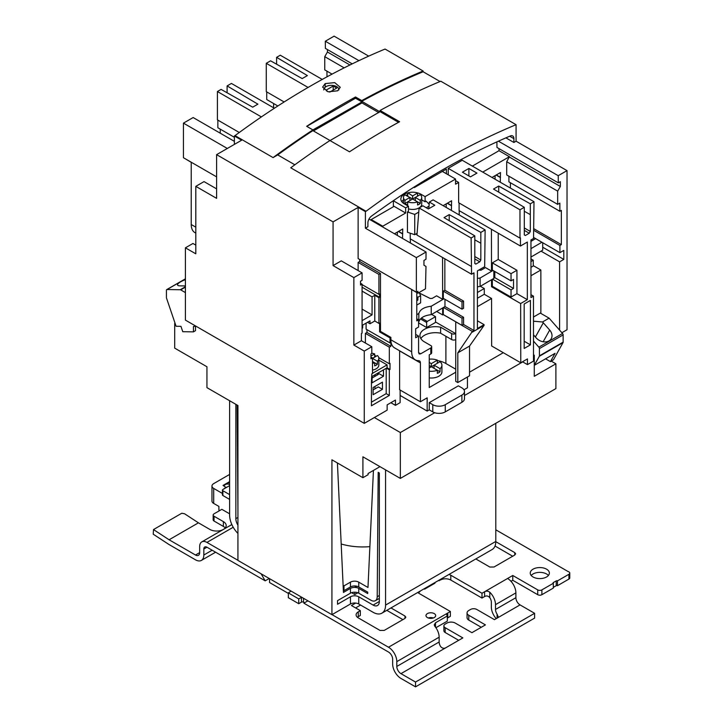 <?xml version="1.0" encoding="UTF-8"?>
<svg xmlns="http://www.w3.org/2000/svg" width="723" height="723" viewBox="0 0 723 723"><rect width="100%" height="100%" fill="white"/><g stroke="black" fill="none" stroke-linecap="round" stroke-linejoin="round"><path stroke-width="1.08" d="M234.388 137.307L217.858 127.763L217.858 120.126M220.253 133.195L220.253 129.137M325.205 83.588L334.713 82.621L340.253 87.302L337.677 90.791L328.17 91.83L322.621 87.112L325.205 83.588L325.205 86.896L323.696 89.923M325.956 86.679L325.205 86.896M361.771 100.587L355.526 96.99A765.982 442.241 120 0 0 306.66 126.308L312.896 129.914A765.982 442.241 120 0 0 273.077 157.596L235.02 135.626A765.982 442.241 -60 0 1 385.061 49.047L423.118 71.017A765.982 442.241 120 0 0 361.771 100.587L361.771 101.31L379.448 111.514A765.106 441.735 -60 0 1 380.072 111.17L379.448 111.514M234.388 144.392L234.388 135.987L235.02 135.626M423.118 71.017L423.118 71.749A765.106 441.735 120 0 0 361.771 101.31M368.712 56.132L334.107 36.15L325.314 41.229L325.395 48.387L352.218 63.868M561.888 332.725L567.022 329.76L567.022 170.619L558.228 175.698L498.427 141.175M380.072 111.17L380.072 110.456A765.982 442.241 120 0 1 440.795 81.22L516.077 124.69L516.077 141.211L567.022 170.619M440.063 81.527L423.118 71.749M355.526 96.99L355.526 98.22L361.979 101.943L312.896 129.914M321.961 124.808A765.106 441.735 120 0 0 277.731 154.912L273.077 157.596M355.526 98.22L306.769 126.371M330.022 140.56L379.448 112.029M378.825 112.634L361.979 102.91L313.43 130.935M361.979 101.943L361.979 102.91M398.536 122.332L380.072 111.667M277.731 154.912L294.848 164.79M330.059 140.542L313.104 130.755A765.106 441.735 -60 0 1 322.169 124.925M380.072 110.456L399.62 121.735A765.982 442.241 120 0 0 349.498 151.812L329.95 140.524A765.982 442.241 120 0 0 290.745 167.799L366.028 211.261A765.982 442.241 120 0 1 516.077 124.69M234.388 141.356L193.14 117.542L183.443 123.136L227.32 148.468M234.388 135.987L241.672 140.19L216.611 154.65L333.068 221.889L358.129 207.429L365.404 211.622L366.028 211.261M216.611 176.873L183.443 157.722L183.443 123.136M516.077 141.211L513.89 142.467L513.89 138.644A5.883 3.398 120 0 0 512.67 135.951A5.883 3.398 120 0 0 510.275 135.978A755.255 436.05 120 0 0 371.523 216.078A5.883 3.398 120 0 0 367.908 222.937L367.908 226.751L365.404 228.197L365.404 211.622M533.475 317.026L540.307 313.086L549.109 318.165L562.548 333.484A1.473 0.85 60 0 1 563.136 334.903L563.136 342.151A1.473 0.85 60 0 1 563.027 342.612L553.475 359.729L550.438 361.627L545.576 358.816M503.298 352.697L469.534 372.191M459.096 202.973L459.096 210.601L520.443 246.028L527.329 242.042L527.329 299.674L520.65 303.533L520.768 362.783L491.649 345.974L491.559 298.482L477.406 306.651M533.258 265.621L540.867 270.013L530.962 275.725M540.867 270.013L540.867 313.402M463.985 389.796L467.447 387.799L467.447 376.99M477.406 320.786L484.085 324.645L484.085 325.368L469.534 346.073L469.534 375.797L457.813 382.557L455.734 381.355L455.734 372.237L429.254 387.519L429.254 354.866L430.809 353.963A2.937 1.699 0 0 0 431.676 352.761L431.676 346.76A2.937 1.699 0 0 0 430.809 345.558L424.464 341.898A15.436 8.911 180 0 1 419.946 335.589A15.436 8.911 180 0 1 440.614 327.203L440.614 333.213A15.436 8.911 0 0 0 420.849 338.599M520.768 362.783L527.438 358.933L527.438 364.618L533.493 361.129L533.466 296.141L530.962 297.578L530.962 239.946L533.547 238.463L533.999 201.699L530.311 203.823L498.707 186.055L493.511 189.055L524.302 207.302L519.982 209.787L519.982 238.12L458.635 202.702L458.635 182.413L455.562 184.193L455.562 179.042L425.097 196.629L425.097 201.78L421.735 199.837M459.195 210.664L459.204 214.948M429.164 204.238L426.118 201.184L425.097 201.78M443.127 205.657L451.604 200.759L451.396 210.438M458.364 385.838L429.254 402.648L432.788 404.69A8.821 5.097 0 0 0 445.269 404.69L461.898 395.083A8.821 5.097 0 0 0 464.482 391.486A8.821 5.097 0 0 0 461.898 387.88L458.364 385.838M365.404 228.197L416.358 257.614L416.358 292.191L417.912 291.288L417.912 293.213L411.676 289.607L411.676 351.794A17.65 10.185 120 0 0 415.327 359.873A17.65 10.185 120 0 0 418.662 360.696A4.41 2.549 -60 0 1 419.494 360.904A4.41 2.549 -60 0 1 420.406 362.919L420.406 401.753L427.166 397.849L427.166 411.062L429.254 409.851L429.254 402.648M416.791 292.562L416.791 320.876L418.581 319.846L416.791 318.816M430.809 353.963L430.809 347.962L420.659 353.827L419.186 353.972L418.581 352.625L418.581 336.078L415.671 337.758L415.671 328.73L418.581 327.049L418.581 319.846M455.734 369.191L445.892 363.506A20.587 11.884 0 0 0 437.343 360.542M429.254 377.903A10.592 6.109 0 0 0 441.916 371.911L441.916 365.187A10.592 6.109 0 0 0 440.045 361.717L431.333 366.751L429.254 365.549M455.734 372.237L455.734 321.807L472.372 331.414L457.813 352.842L457.813 382.557M440.614 327.203L451.622 333.565L451.622 339.566L440.614 333.213M451.622 339.566A2.937 1.699 0 0 0 455.517 339.702M455.734 339.575L455.734 323.335M443.307 307.573L443.262 314.595L455.734 321.807M435.517 321.979L455.662 333.61M382.774 227.022L382.774 226.209L405.648 213.005L405.648 207.853L408.459 206.236L408.459 211.387L407.429 211.975L414.74 214.415L418.771 212.083M414.74 214.415L414.74 234.704L407.429 232.264L407.429 211.975M410.221 233.195L410.221 238.816L471.568 274.243L473.963 272.86L473.963 330.492L472.372 331.414M410.33 238.879L410.339 242.937M394.442 233.764L402.738 228.974L402.53 238.427M442.557 257.487L442.639 299.304L436.602 295.815L432.155 298.418L430.113 298.445L419.286 293.005M442.639 299.304L443.786 298.635M444.003 298.762L431.224 306.245C424.238 307.04 420.108 309.453 418.834 313.502L416.791 314.695M416.791 305.061L420.623 302.856L420.623 295.644L419.051 292.553M444.961 299.313L444.961 306.606L431.224 314.65C424.238 315.445 420.108 317.858 418.834 321.907L418.581 322.051M418.834 313.502L418.834 321.907M431.224 306.245L431.224 314.65M462.024 309.164L463.57 308.278L463.57 301.075L462.024 301.961L462.024 309.164L443.307 298.364L443.307 291.161L444.853 290.266L444.853 258.807M442.657 307.962L442.666 314.939L443.262 314.595M436.656 311.468L442.666 314.939M430.809 347.962A2.937 1.699 0 0 0 431.676 346.76M418.581 322.892L426.651 327.546L435.517 322.431L435.517 316.665L427.275 321.428A0.886 0.506 120 0 0 426.651 322.503L426.651 327.546M451.622 333.565A2.937 1.699 0 0 0 455.517 333.692M533.466 296.141L530.962 294.695M482.738 172.101L509.399 156.71L506.715 161.717L506.715 174.948L557.668 204.365L559.855 203.1L559.855 211.27L561.346 210.402L561.346 244.618L559.909 245.449L559.909 252.652L563.804 250.411L563.804 259.412L559.584 261.853L559.584 330.095M508.902 176.204L508.902 181.853L559.855 211.27M510.402 182.711L510.402 188.07M491.992 177.442L500.479 172.544L500.271 182.223M535.635 238.635L530.962 241.365M541.898 242.25L530.962 248.649M542.702 242.72L542.702 250.176L530.962 257.054M491.432 229.272L491.513 271.089L492.806 270.339M498.219 233.195L498.219 259.458L492.327 262.856L492.327 270.059L511.044 280.867L513.52 279.44L513.52 288.441L511.044 289.869L511.044 297.081L492.327 286.272L492.327 279.277M494.803 271.486L494.803 277.641L493.836 278.192M491.523 279.747L491.541 286.724L492.327 286.272M492.508 279.168L511.044 289.869M527.329 299.674L516.936 293.674L516.936 270.266L511.044 273.665L511.044 280.867M516.936 293.674L511.044 297.081M494.803 277.641L513.52 288.441M492.327 262.856L511.044 273.665M498.219 259.458L516.936 270.266M519.982 238.12L520.443 237.858L520.443 246.028M524.302 207.302L524.302 234.912L525.341 235.517L524.302 234.912L525.341 235.517L529.272 233.24L524.302 230.366M530.311 203.823L530.311 231.441L529.272 233.24M530.429 300.406L524.175 304.012L524.175 348.45L530.429 344.844L530.429 300.406M428.811 208.703L429.335 202.06L433.113 199.882L485.133 229.914L484.672 266.679L477.406 270.872L477.406 328.504L484.085 324.645M484.085 325.368L472.372 332.128M485.133 229.914L480.822 232.399L449.218 214.623L444.012 217.632L474.803 235.87L471.116 238.003L471.568 274.243M474.803 235.87L474.803 263.488L475.842 264.094L474.803 263.488L475.842 264.094L479.783 261.816L474.803 258.942M480.822 232.399L480.822 260.018L479.783 261.816M458.635 182.413L455.562 180.633M448.242 174.812L448.242 168.369L462.259 160.271L533.999 201.699M519.982 209.787L448.242 168.369M455.562 179.042L442.34 171.414M415.129 192.399A11.767 6.796 0 0 1 420.931 194.234L425.097 196.629M410.104 192.399A11.767 6.796 0 0 0 400.849 199.033A11.767 6.796 0 0 0 404.293 203.832L408.459 206.236M405.648 207.853L393.375 200.777M446.407 173.755L446.407 169.065L414.378 187.555L414.378 186.868M393.375 200.687L393.375 206.76L370.528 219.955M558.228 175.698L558.31 182.856L496.963 147.438L496.9 141.871M472.345 166.1L499.006 150.7L499.006 148.613M405.648 213.005L393.375 205.919M403.497 199.891A11.767 6.796 0 0 0 401.726 201.609M426.281 207.754L429.01 206.172M408.459 208.866A9.119 5.26 0 0 0 419.06 207.899A9.119 5.26 0 0 0 421.735 204.184L421.735 197.46A9.119 5.26 0 0 0 420.271 194.595L412.616 199.015L417.569 201.88L417.569 204.998A9.119 5.26 0 0 0 419.06 204.302A9.119 5.26 0 0 0 420.271 203.434L417.569 201.88A9.119 5.26 0 0 1 407.664 201.88L412.616 199.015L409.914 197.46L404.961 200.316L404.961 203.434A9.119 5.26 0 0 0 407.664 204.998L407.664 201.88L404.961 203.434M382.774 226.209L372.372 220.208L371.676 220.614M372.372 221.021L372.372 220.208M414.74 234.704L417.09 233.348M493.836 270.935L493.836 278.391L480.099 286.435L477.406 286.805M491.513 271.089L485.476 267.6L481.03 270.203L478.743 270.095M493.023 270.465L480.099 278.03L477.406 278.4M520.65 303.533L491.541 286.724M480.379 286.272L484.274 288.522L484.283 294.279L491.559 298.482M477.406 298.247L484.283 294.279M484.274 288.522L477.406 292.49M551.269 361.148L555.897 363.814L555.897 388.603L400.343 478.409L362.91 456.8L362.91 477.695L368.115 474.695L368.052 473.52L379.964 466.642M569.778 573.077L569.778 577.885A2.937 1.699 180 0 1 568.92 579.078L568.92 574.279A2.937 1.699 180 0 0 569.778 573.077A2.937 1.699 180 0 0 568.097 571.541L495.797 529.805M568.92 574.279L557.478 580.885A0.886 0.506 0 0 0 556.231 580.885L553.321 582.566A0.886 0.506 0 0 0 553.321 583.28L541.879 589.887A2.937 1.699 180 0 1 537.722 589.887L512.77 575.481L507.564 578.481A11.767 6.796 -120 0 1 515.888 592.887L515.888 597.695A5.883 3.398 -120 0 0 520.045 604.898L534.604 613.303L415.526 682.051L400.976 673.646L462.856 637.912L445.178 627.709A4.41 2.549 180 0 1 443.886 625.91A4.41 2.549 180 0 1 445.178 624.103L446.95 623.081A5.883 3.398 180 0 1 455.264 623.081L471.902 632.688L485.422 624.889L468.784 615.282A5.883 3.398 180 0 1 467.058 612.878A5.883 3.398 180 0 1 468.784 610.483L470.556 609.462A4.41 2.549 180 0 1 476.791 609.462L494.469 619.665L520.045 604.898M498.147 616.647L497.063 614.107A5.883 3.398 -120 0 1 495.508 609.462L495.508 604.654A11.767 6.796 -120 0 0 489.787 592.227C488.043 590.98 486.308 590.818 484.591 591.748L481.988 593.249L450.791 575.237A7.357 4.248 0 0 0 448.956 574.469M475.824 558.951L489.833 567.04L494.053 567.004L514.722 555.065L515.644 553.836L514.785 552.634L495.797 541.672M546.561 569.173A9.562 5.522 0 0 0 536.141 567.98A9.562 5.522 0 0 0 530.248 573.077A9.562 5.522 0 0 0 533.041 576.981A9.562 5.522 0 0 0 543.461 578.174A9.562 5.522 0 0 0 549.363 573.077A9.562 5.522 0 0 0 546.561 569.173M237.93 560.298L206.941 542.413A10.294 5.947 -120 0 0 201.798 541.898A10.294 5.947 -120 0 0 199.665 546.615L199.665 552.616A5.883 3.398 -120 0 1 198.445 555.309A5.883 3.398 -120 0 1 195.508 555.02L169.092 539.774L153.502 529.561L153.222 534.198L168.956 544.491L195.508 559.819A11.767 6.796 -120 0 0 201.392 560.406A11.767 6.796 -120 0 0 203.823 555.02L203.823 549.019L206.941 547.212L265.169 580.831L269.227 578.49M229.607 494.604L222.874 490.718A1.473 0.85 180 0 1 222.44 490.113A1.473 0.85 180 0 1 222.874 489.516L229.607 485.621M229.607 499.403L222.874 495.517A1.473 0.85 180 0 1 222.44 494.921L222.44 490.113M307.908 600.822L303.85 603.163L388.495 652.029A5.883 3.398 -120 0 1 392.652 659.231L392.652 664.039A11.767 6.796 -120 0 0 400.976 678.445L415.526 686.85L415.526 682.051M417.84 592.426A7.357 4.248 0 0 0 419.186 593.493L450.375 611.495L450.375 616.303L447.311 618.129M420.434 590.926L419.186 592.291A7.357 4.248 0 0 0 418.319 592.887M434.993 582.521L434.993 583.163L424.591 589.164L424.04 588.847M496.24 618.635A11.767 6.796 -120 0 1 491.351 607.058L491.351 602.25A5.883 3.398 -120 0 0 489.787 597.605C488.097 595.842 486.362 595.49 484.591 596.547L481.988 598.057L450.791 580.045A7.357 4.248 0 0 0 440.397 580.045L438.599 580.442M510.989 581.31L512.77 580.28L512.77 575.481M553.321 582.566L553.321 588.088L541.879 594.695A2.937 1.699 180 0 1 537.722 594.695L512.77 580.28M568.92 579.078L557.478 585.684A0.886 0.506 0 0 0 556.231 585.684L553.321 587.365M548.405 575.481A9.562 5.522 0 0 0 546.561 573.981A9.562 5.522 0 0 0 531.197 575.481M512.643 556.195L495.02 546.019M402.838 619.593L386.814 610.339M400.976 673.646A5.883 3.398 -120 0 1 396.81 666.443L396.81 661.635A11.767 6.796 -120 0 0 388.495 647.23L332.029 614.631L350.438 604.003A5.883 3.398 180 0 1 355.689 603.072L351.441 605.522L360.334 610.655L360.334 615.463L358.256 616.665A7.357 4.248 0 0 0 357.388 617.261M360.569 605.052L355.599 607.926M433.33 617.984A4.853 2.802 0 0 0 428.332 617.984M229.607 400.732L229.607 515.038A17.65 10.185 -120 0 0 237.93 533.42M235.852 404.329L235.852 518.635A8.821 5.097 -120 0 0 237.93 525.205M495.797 541.446A17.65 10.185 60 0 1 492.146 549.525L381.925 613.158A17.65 10.185 -120 0 0 385.576 605.088L495.797 541.446L495.797 423.298M343.344 590.302L343.985 590.673L350.438 586.949A5.883 3.398 180 0 1 358.753 586.949L367.763 592.155L367.7 593.556L358.753 588.395A5.883 3.398 180 0 0 350.438 588.395L343.443 592.426L337.415 462.973M356.891 586.226L355.942 586.778L354.532 585.955M355.942 586.778L355.915 586.046M237.93 510.049L237.117 405.061M373.104 605.088A8.821 5.097 -120 0 0 377.514 605.522A8.821 5.097 -120 0 0 379.34 601.482L373.104 605.088L358.753 596.8A5.883 3.398 180 0 0 350.438 596.8L337.542 604.247L337.542 600.641L350.438 593.194A5.883 3.398 180 0 1 358.753 593.194L358.753 588.395M379.34 601.482L379.34 473.014L378.183 472.345L377.216 596.719A8.821 5.097 60 0 1 375.382 600.686A8.821 5.097 60 0 1 370.971 600.253L358.753 593.194M373.439 470.411L367.98 587.483L358.753 582.151A5.883 3.398 180 0 0 350.438 582.151L343.985 585.874L343.118 585.368M385.576 469.887L385.576 605.088M355.689 603.072A5.883 3.398 180 0 1 358.753 604.003L373.104 612.291A17.65 10.185 -120 0 0 381.925 613.158M175.192 323.633L174.704 323.353L174.704 348.143L206.941 366.751L206.941 387.645L237.93 405.531L237.93 560.415L331.929 614.686L331.929 459.801L362.91 477.695M360.334 610.655L358.256 611.857A7.357 4.248 0 0 0 356.096 614.857A7.357 4.248 0 0 0 358.256 617.867L380.027 630.438L384.247 630.402L404.916 618.463L405.847 617.225L404.979 616.023L390.971 607.935M450.375 611.495L447.781 613.005L447.781 617.804M434.261 617.559A4.853 2.802 0 0 0 435.68 615.58A4.853 2.802 0 0 0 432.688 612.996A4.853 2.802 0 0 0 427.401 613.601A4.853 2.802 0 0 0 425.983 615.58A4.853 2.802 0 0 0 428.974 618.174A4.853 2.802 0 0 0 434.261 617.559M185.413 292.607L180.687 289.878A1.473 0.85 -120 0 0 180.235 289.742L167.004 289.534A1.473 0.85 -120 0 0 166.724 289.607A1.473 0.85 -120 0 0 166.426 290.275L166.426 297.533A1.473 0.85 -120 0 0 166.525 298.12L176.087 326.263L180.949 326.335L182.774 331.703L193.43 331.866L195.508 330.673L195.508 326.561M195.816 245.124L192.96 243.47L185.413 247.826L185.413 320.108L364.265 423.362L374.351 417.542L400.343 432.544L400.343 478.409M343.985 590.673L343.985 585.874M357.867 592.779L354.83 594.532L354.848 592.209M354.83 594.532L351.604 592.67M369.887 546.633A47.79 27.591 180 0 1 341.193 543.994M265.169 580.831L261.12 573.809M206.941 547.212A4.41 2.549 -120 0 0 204.736 546.995A4.41 2.549 -120 0 0 203.823 549.019M291.044 591.089L288.341 592.905L288.341 597.713L298.744 603.714L301.446 602.151A1.473 0.85 180 0 1 303.524 602.151L304.564 602.756M269.571 578.689L269.571 582.548L288.341 593.393M301.699 597.234A1.473 0.85 0 0 0 301.446 597.352L301.446 602.151M288.341 592.905L298.744 598.915L301.446 597.352M298.744 598.915L298.744 603.714M229.607 513.818L221.834 509.326L214.035 513.827A2.937 1.699 0 0 0 213.168 515.029A2.937 1.699 0 0 0 214.035 516.231L214.035 521.03A2.937 1.699 0 0 1 213.168 519.828L213.168 515.029M169.092 539.774L198.436 522.828L209.869 529.435A9.562 5.522 0 0 0 220.289 530.628A9.562 5.522 0 0 0 226.191 525.531A9.562 5.522 0 0 0 223.389 521.626L214.035 516.231M225.242 527.935A9.562 5.522 0 0 0 223.389 526.434L214.035 521.03M153.502 529.561L181.798 513.231L184.636 513.8L198.436 522.828M229.607 481.635L223.055 485.422L226.172 487.609M224.094 486.019A10.294 5.947 60 0 1 225.522 484.5A10.294 5.947 60 0 1 229.607 484.491M226.172 487.221L223.389 489.209M222.44 493.466L213.701 488.423A5.883 3.398 180 0 1 211.975 486.019A5.883 3.398 180 0 1 213.701 483.615L229.607 474.433M219.747 510.528L218.897 510.031L218.897 506.425L213.701 503.425A5.883 3.398 180 0 1 211.975 501.03L211.975 486.019M396.81 666.443L439.15 641.997L439.15 637.189A11.767 6.796 -120 0 0 434.704 626.127L434.261 624.799L435.508 622.792L435.508 627.148M388.495 647.23L447.781 613.005L446.706 614.541L447.311 615.978L435.508 622.792M447.311 615.978L447.311 621.12L435.906 627.709M424.591 588.531L424.591 589.164M439.15 580.126L439.15 580.759M481.988 593.249L481.988 598.057M439.15 641.997A5.883 3.398 -120 0 0 440.705 646.642C442.395 648.404 444.13 648.757 445.91 647.7M458.698 640.316L445.178 632.508A4.41 2.549 180 0 1 443.886 630.709L443.886 625.91M415.526 686.85L534.604 618.102L534.604 613.303M481.265 627.284L468.784 620.081A5.883 3.398 180 0 1 467.058 617.686L467.058 612.878M498.147 616.583L497.063 618.165L497.063 614.107M557.478 585.684L557.478 580.885M184.998 158.617L191.233 162.341L191.233 224.528A17.65 10.185 120 0 0 194.894 232.598L195.816 233.131M327.438 49.562L327.438 52.011L324.754 56.656L324.754 69.887L332.065 74.117M326.932 71.152L326.995 76.828M358.942 60.642L325.314 41.229M349.923 64.989L327.438 52.011M322.232 79.431L280.289 55.219L276.602 57.343L307.383 75.59L302.187 78.59L270.583 60.822L266.272 63.308L266.272 91.64L284.148 101.961M308.079 87.447L266.272 63.308M274.379 108.233L231.414 83.434L227.103 85.92L227.103 92.779M227.103 85.92L257.894 104.166L252.689 107.167L221.093 89.399L217.406 91.523L217.406 119.855L239.286 132.49M276.602 57.343L276.602 64.202M266.733 91.911L266.733 99.548L277.867 105.974M273.619 107.799L273.619 103.525M261.374 116.909L217.406 91.523M338.834 89.986A7.501 4.329 0 0 0 338.852 89.688A7.501 4.329 0 0 0 336.656 86.624A7.501 4.329 0 0 0 328.486 85.685A7.501 4.329 0 0 0 323.859 89.688A7.501 4.329 0 0 0 323.859 89.697L323.859 89.688M216.611 154.65L216.611 198.355L195.816 186.353L195.816 253.827L185.413 247.826M216.611 188.875L204.031 181.609L195.816 186.353M193.43 331.866L193.43 326.525L195.897 326.154M333.068 221.889L333.068 265.594L341.283 260.849L362.078 272.86L353.863 277.605L333.068 265.594M353.863 277.605L353.863 345.079L364.265 351.08L364.265 423.362M416.358 292.191L358.129 258.572L358.129 207.429M358.129 270.574L358.129 262.413L359.683 261.518L359.683 259.476M359.683 261.518L380.479 273.52L380.479 331.396L390.881 337.397L390.013 337.903L390.013 342.946L390.908 342.422L390.881 346.281L389.326 347.176L389.326 363.777L390.013 363.38L390.013 369.453L389.326 369.851L389.326 395.445L371.441 405.775L371.441 381.708L371.812 373.881L372.499 373.484L372.499 357.93L370.935 358.825L370.917 353.963L371.803 353.448L371.803 346.724L364.265 351.08M415.327 359.873L394.532 347.862A17.65 10.185 120 0 1 390.881 339.783L390.881 337.397M380.479 273.52L378.924 274.424L358.129 262.413M378.924 274.424L378.924 294.351L362.078 284.627M378.924 294.351L379.611 293.954L379.611 297.316L378.924 297.713L378.924 323.407L379.611 323.009L379.611 331.893L390.013 337.903M380.479 331.396L379.611 331.893M420.406 401.753L399.611 389.742L399.611 350.917A4.41 2.549 120 0 0 399.611 350.8M374.351 417.542L387.139 410.158L387.139 404.871L395.454 400.072L395.454 405.35L400.135 402.648L400.135 390.049M353.863 345.079L361.401 340.732L371.803 346.724M361.401 340.732L361.392 333.529L362.078 333.131L362.078 284.148L360.524 285.043L360.524 281.202L362.078 280.307L362.078 272.86M362.078 284.148L360.524 283.244M362.078 309.119L372.065 314.885L362.078 320.641M362.078 328.332L362.702 327.971L362.702 325.088L369.986 320.885L369.986 323.768L374.767 321.003L374.767 295.309L372.065 296.873L362.078 291.107M372.065 296.873L372.065 314.885M379.611 297.316L362.078 287.194M374.767 295.309L378.924 297.713M374.767 321.003L378.924 323.407M367.483 322.322L369.986 323.768M390.013 342.946L366.091 329.137L366.091 323.127M366.986 329.643L366.968 332.472L365.404 333.375L365.404 343.036M370.935 357.017L372.499 357.93M383.497 369.851L383.497 376.24L372.065 382.838L372.065 376.448M386.199 368.287L386.199 393.646L371.441 402.169M382.458 382.124L382.458 389.326L373.104 394.722L373.104 387.519L382.458 382.124M373.104 389.923L378.301 386.922L382.458 389.326M376.927 373.646L378.301 374.433L372.065 378.039M377.966 373.041L383.497 376.24M371.812 376.593L386.407 368.17L389.326 369.851M386.407 368.17L387.094 367.772L390.013 369.453M378.843 360.126L387.094 364.889L387.094 367.772M372.499 373.321L387.094 364.889M372.499 370.086A9.119 5.26 0 0 0 376.168 368.802A9.119 5.26 0 0 0 378.843 365.079L378.843 358.355A9.119 5.26 0 0 0 377.433 355.544L372.499 358.4L372.499 361.518L374.677 362.774L377.379 364.329L377.379 361.211A9.119 5.26 0 0 0 378.843 358.355M374.767 357.09A9.119 5.26 0 0 0 374.677 357.054L374.677 353.936A9.119 5.26 0 0 0 371.803 353.231M372.499 363.362A9.119 5.26 0 0 0 374.677 362.774L374.677 365.892A9.119 5.26 0 0 0 376.168 365.196A9.119 5.26 0 0 0 377.379 364.329M374.677 357.054L372.499 358.31M377.379 361.211L372.499 358.4M374.677 353.936L370.926 356.096M374.677 355.318L376.258 356.231M378.762 357.677L389.326 363.777M365.404 333.375L389.326 347.176M366.968 332.472L390.881 346.281M386.199 393.646L389.326 395.445M400.135 395.454L427.166 411.062M390.881 402.711L395.454 405.35M429.254 409.851L432.788 411.893A8.821 5.097 0 0 0 434.677 412.725L400.343 432.544M533.493 355.68L534.27 355.228L533.493 354.776M522.72 361.898L464.482 395.517M434.677 412.725A8.821 5.097 0 0 0 445.269 411.893L461.898 402.286A8.821 5.097 0 0 0 464.482 398.689L464.482 391.486M555.897 363.814L534.27 376.303L534.27 355.228M550.438 361.627L555.065 353.339L534.27 365.35L534.27 364.148M533.484 341.057L538.843 347.167A1.473 0.85 60 0 1 539.43 348.585L539.43 355.833A1.473 0.85 60 0 1 539.322 356.303L534.27 365.35M533.475 321.202L542.494 321.988L543.307 322.801L535.4 336.999M549.109 318.165L542.494 321.988M533.484 334.812L536.168 337.876A9.562 7.375 29.1 0 0 551.278 338.626A9.562 7.375 29.1 0 0 549.688 330.068L543.307 322.801M417.912 293.213L425.486 288.839L425.992 266.416L423.949 265.233L423.949 260.434L425.974 259.259L426.055 252.011L416.358 257.614M426.055 252.011L368.992 219.069M513.89 142.467L505.901 137.858M558.31 182.856L560.352 181.681L560.352 186.48L557.668 191.134L557.668 204.365M509.399 156.71L499.006 150.7M509.399 157.072L560.352 186.48M468.893 168.45L476.954 173.104L470.465 176.855L462.404 172.191L468.893 168.45L468.893 175.942M530.311 214.632L524.302 211.252M498.707 186.055L498.707 192.137M480.822 243.208L474.803 239.819M429.335 202.06L434.821 205.233L428.368 208.956L422.883 205.793L419.096 207.971L471.116 238.003M419.096 207.971L416.954 235.065L471.116 266.335M415.987 233.981L416.99 234.568M473.963 330.492L463.57 324.491L463.57 317.28L462.024 318.174L462.024 325.377L463.57 324.491M444.961 306.543L463.57 317.28M444.853 290.266L463.57 301.075M443.307 314.568L462.024 325.377M443.488 307.474L462.024 318.174M443.307 291.161L462.024 301.961M449.218 214.623L449.218 220.714M541.048 251.152L559.584 261.853M530.962 240.452L531.748 240.904M542.702 247.23L563.804 259.412M533.547 237.424L559.909 252.652M533.61 230.257L559.909 245.449M533.999 228.829L561.346 244.618M506.715 161.717L557.668 191.134M530.962 267.32L533.258 266.001L533.258 260.235L530.962 261.563M530.962 258.915L533.258 260.235M414.378 187.555L413.818 187.23M415.671 334.397L418.581 336.078M409.914 200.578L409.914 197.46L404.753 194.794A9.119 5.26 0 0 0 403.497 197.46A9.119 5.26 0 0 0 404.961 200.316M406.389 195.427L407.727 194.65L407.727 196.195M407.727 194.586A9.119 5.26 0 0 0 406.181 195.3M417.569 196.159L417.569 193.041A9.119 5.26 0 0 0 407.998 192.914L412.616 195.897L412.616 199.015M407.727 194.65L407.727 193.077M417.569 193.041L412.616 195.897M420.271 203.434L420.271 200.316A9.119 5.26 0 0 0 421.735 197.46M420.271 200.316L415.318 197.46L415.318 200.578M185.413 279.674A9.562 2.549 -18.7 0 0 177.578 285.016A9.562 2.549 -18.7 0 0 179.873 285.847L185.413 285.937M329.733 92.101L336.737 88.079L333.204 86.037L326.362 89.986L326.308 90.737L328.215 91.839M326.362 90.773L326.362 89.986L326.308 90.737M333.204 86.037L333.204 90.113M344.157 67.863L324.754 56.656M429.254 371.188A10.592 6.109 0 0 0 437.343 370.221L437.343 373.339A10.592 6.109 0 0 0 440.045 371.785L440.045 368.658A10.592 6.109 0 0 0 441.916 365.187M440.045 371.785L431.333 366.751L429.254 367.953M440.045 368.658L434.035 365.187L434.035 368.314M437.343 363.28L437.343 360.162L431.333 363.633L431.333 366.751M431.333 363.633L429.254 362.431M437.343 360.162A10.592 6.109 0 0 0 429.254 359.195M522.512 361.771L527.438 364.618M480.099 278.03L480.099 286.435M469.534 346.073L457.813 352.842M530.429 344.844L524.175 341.238M431.622 314.415L435.517 316.665M416.791 296.593L417.885 297.225L417.885 300.108L416.791 300.741M417.885 297.225L420.623 295.644M417.885 300.108L416.791 299.476M495.074 179.223L495.074 175.662M500.271 177.469L496.114 175.065M500.479 177.343L496.321 174.948M446.199 207.438L446.199 203.877M451.604 205.558L447.447 203.163M451.396 205.684L447.239 203.28M397.334 235.427L397.334 232.092M402.53 233.9L398.373 231.496M402.738 233.773L398.581 231.378M418.581 352.625L420.659 353.827M420.931 194.234L420.931 195.3M484.591 596.547L484.591 591.748L507.564 578.481M206.941 542.413L233.213 527.248M514.785 552.634L514.785 555.029M358.753 604.003L358.753 596.8M358.753 586.949L358.753 582.151M350.438 586.949L350.438 582.151M350.438 593.194L350.438 588.395M350.438 604.003L350.438 596.8M379.34 595.49L377.216 596.719M237.93 517.433L235.852 518.635M303.524 598.292L303.524 602.151M195.508 555.02L199.665 552.616M203.823 555.02L212.146 550.212M223.389 521.626L223.389 526.434M222.874 495.517L222.874 490.718M213.701 488.423L213.701 503.425M396.81 661.635L439.15 637.189M495.508 604.654L515.888 592.887M419.186 591.649L419.186 592.291M440.397 579.403L440.397 580.045M450.791 575.237L450.791 580.045M489.787 592.227L489.787 597.605M495.508 609.462L515.888 597.695M445.178 632.508L445.178 627.709M468.784 620.081L468.784 615.282M537.722 594.695L537.722 589.887M541.879 594.695L541.879 589.887M556.231 585.684L556.231 580.885M195.816 227.167L191.233 224.528M390.881 339.783L411.676 351.794M399.611 350.917L420.406 362.919M432.788 411.893L432.788 404.69M461.898 402.286L461.898 395.083M563.027 342.612L539.322 356.303M562.548 333.484L538.843 347.167M549.688 330.068L543.172 341.771M563.136 334.903L539.43 348.585M563.136 342.151L539.43 355.833M445.269 411.893L445.269 404.69M513.89 138.644L509.688 136.222M530.311 231.441L524.302 227.971M480.822 260.018L474.803 256.538M180.687 289.878L185.413 287.148M180.235 289.742L185.413 286.742M167.004 289.534L185.413 278.906M404.979 616.023L404.979 618.427M358.256 611.857L358.256 616.665M420.488 318.951L426.651 322.503M421.464 318.075L427.275 321.428M445.892 363.506L445.892 336.258M375.382 600.686L379.34 598.409M231.848 524.555L201.798 541.898M215.59 552.209L201.392 560.406M225.522 484.5L229.607 482.142M374.939 374.785L374.939 376.376M374.939 386.462L374.939 388.857M403.497 203.326L403.497 197.46M185.413 278.816L166.724 289.607"/></g></svg>
